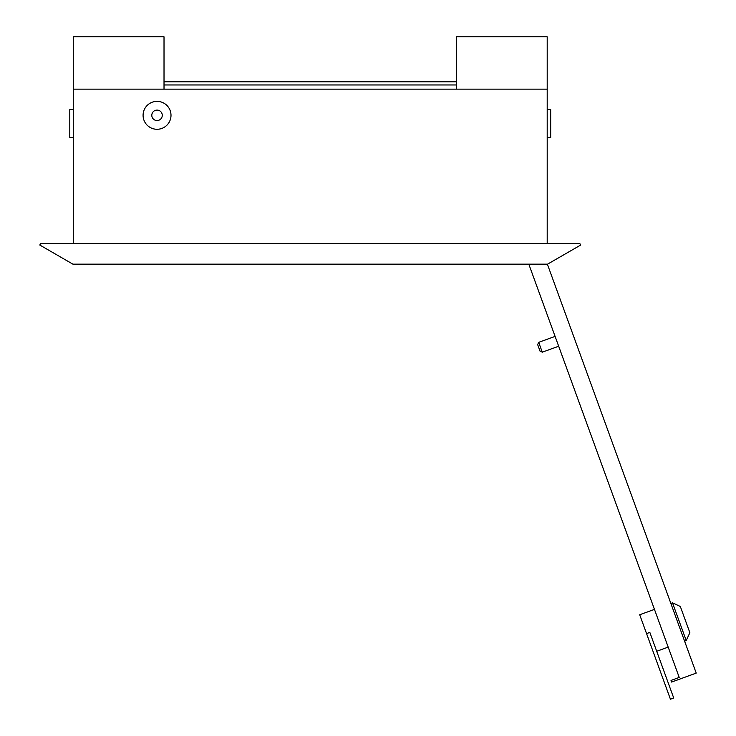 <?xml version="1.0" encoding="UTF-8"?>
<svg xmlns="http://www.w3.org/2000/svg" width="736" height="736" viewBox="0 0 736 736"><rect width="100%" height="100%" fill="white"/><g stroke="black" fill="none" stroke-linecap="round" stroke-linejoin="round"><path stroke-width="1.1" d="M157.035 129.278A13.956 13.956 0 0 0 171 115.322A13.956 13.956 0 0 0 157.035 101.366A13.956 13.956 0 0 0 143.078 115.322A13.956 13.956 0 0 0 157.035 129.278M162.27 115.322A5.235 5.235 0 0 0 157.035 110.087A5.235 5.235 0 0 0 151.8 115.322A5.235 5.235 0 0 0 157.035 120.557A5.235 5.235 0 0 0 162.27 115.322M73.287 243.745L73.287 89.148L547.198 89.148L547.198 243.745M164.018 89.148L164.018 36.8L73.287 36.8L73.287 89.148M579.959 243.745L40.526 243.745L39.781 245.033L72.91 264.16L547.566 264.16L580.695 245.033L579.959 243.745M456.458 89.148L456.458 36.8L547.198 36.8L547.198 89.148M73.287 137.485L69.791 137.485L69.791 109.563L73.287 109.563M547.198 109.563L550.684 109.563L550.684 137.485L547.198 137.485M680.322 606.473L689.871 632.702L686.219 640.532L672.492 602.821L680.322 606.473M656.705 651.277L668.187 647.1L679.227 677.433L528.807 264.16L555.091 336.38L538.697 342.35L542.276 352.185L558.67 346.224L654.46 609.39L639.704 614.753L646.567 633.613L649.842 632.417L673.716 698.004L670.432 699.2L646.567 633.613M684.581 641.13L686.219 640.532M670.855 603.419L672.492 602.821M542.276 352.185L540.04 351.146L537.657 344.586L538.697 342.35M679.227 677.433L671.03 680.414L671.628 682.06L696.219 673.1L547.372 264.16M164.018 81.816L456.458 81.816M164.018 84.962L456.458 84.962"/></g></svg>
